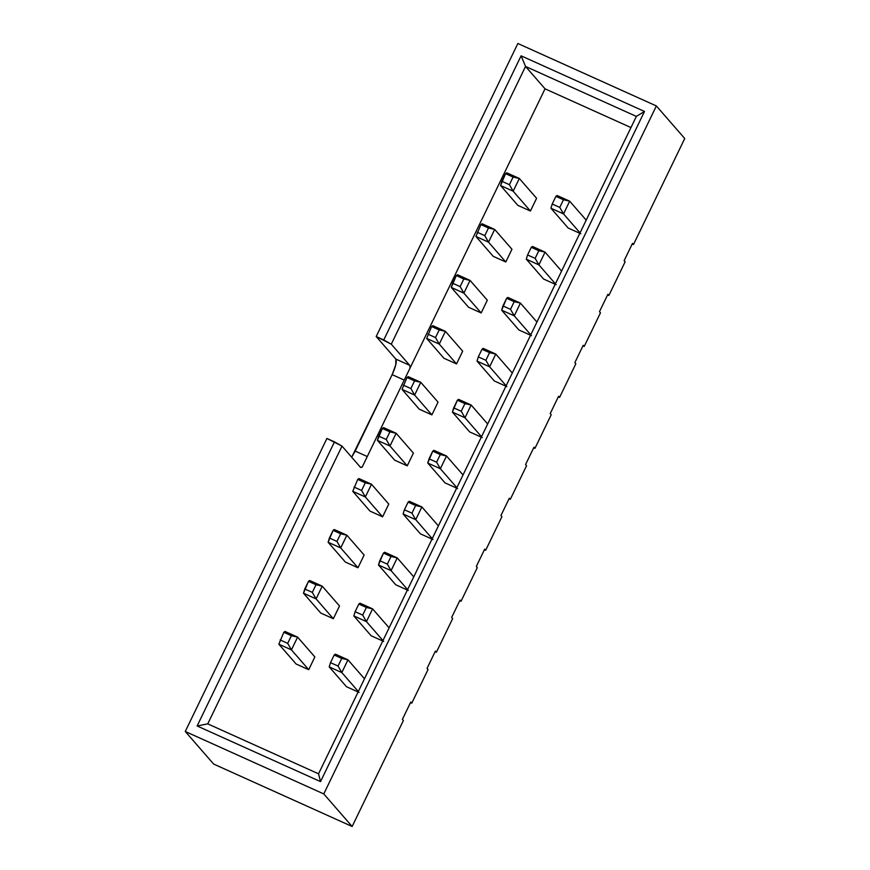 <?xml version="1.0" encoding="UTF-8"?>
<svg xmlns="http://www.w3.org/2000/svg" width="870" height="870" viewBox="0 0 870 870"><rect width="100%" height="100%" fill="white"/><g stroke="black" fill="none" stroke-linecap="round" stroke-linejoin="round"><path stroke-width="1.3" d="M185.267 731.485L213.639 764.056L352.143 826.5L323.781 793.929L185.267 731.485L323.781 793.929L352.143 826.5L403.386 720.501L402.397 719.37L410.781 702.036L411.76 703.178L428.029 669.541L427.039 668.399L435.413 651.075L436.403 652.206L452.661 618.581L451.671 617.439L460.045 600.115L461.035 601.246L477.293 567.61L476.314 566.479L484.688 549.155L485.667 550.286L501.936 516.649L500.946 515.519L509.32 498.195L510.309 499.326L526.567 465.689L525.578 464.558L533.962 447.234L534.941 448.365L551.199 414.729L550.221 413.598L558.594 396.263L559.584 397.405L575.842 363.769L574.852 362.638L583.226 345.303L584.216 346.434L600.474 312.808L599.484 311.667L607.869 294.343L608.848 295.474L625.117 261.837L624.127 260.706L632.501 243.382L633.49 244.513L684.733 138.515L656.361 105.944L323.781 793.929L656.361 105.944L684.733 138.515L633.49 244.513L632.229 243.948L633.49 244.513L632.501 243.382L624.127 260.706L625.117 261.837L608.848 295.474L607.597 294.908L608.848 295.474L607.869 294.343L599.484 311.667L600.474 312.808L584.216 346.434L582.954 345.868L584.216 346.434L583.226 345.303L574.852 362.638L575.842 363.769L559.584 397.405L558.322 396.829L559.584 397.405L558.594 396.263L550.221 413.598L551.199 414.729L534.941 448.365L533.68 447.8L534.941 448.365L533.962 447.234L525.578 464.558L526.567 465.689L510.309 499.326L509.048 498.76L510.309 499.326L509.32 498.195L500.946 515.519L501.936 516.649L485.667 550.286L484.416 549.72L485.667 550.286L484.688 549.155L476.314 566.479L477.293 567.61L461.035 601.246L459.773 600.681L461.035 601.246L460.045 600.115L451.671 617.439L452.661 618.581L436.403 652.206L435.141 651.641L436.403 652.206L435.413 651.075L427.039 668.399L428.029 669.541L411.76 703.178L410.51 702.601L411.76 703.178L410.781 702.036L402.397 719.37L403.386 720.501L352.143 826.5L213.639 764.056L185.267 731.485L326.924 438.458L185.267 731.485M517.857 43.5L656.361 105.944L517.857 43.5L376.199 336.527L383.757 339.942L521.097 55.821L644.496 111.458L320.53 781.608L197.131 725.971L334.482 441.862L326.924 438.458L342.008 446.114L207.745 723.862L318.55 773.811L636.351 116.406L525.545 66.446L545.033 88.827L630.967 127.564L545.033 88.827L525.545 66.446L391.282 344.194L409.683 365.313L395.828 359.071C397.024 361.42 395.796 366.607 392.142 374.644L404.224 380.092L392.142 374.644L355.188 451.084L367.271 456.543L355.188 451.084L351.687 457.218L392.142 374.644L395.774 364.813L395.828 359.071L409.683 365.313L410.14 367.869L409.683 365.313L391.282 344.194L376.199 336.527L395.828 359.071L376.199 336.527L517.857 43.5M360.408 467.244L342.008 446.114L360.408 467.244L362.127 467.19L360.724 467.473M362.127 467.19L545.033 88.827L362.127 467.19M525.545 66.446L636.351 116.406L644.496 111.458L521.097 55.821L525.545 66.446L521.097 55.821L383.757 339.942L391.282 344.194L525.545 66.446M636.351 116.406L318.55 773.811L320.53 781.608L644.496 111.458L636.351 116.406M318.55 773.811L207.745 723.862L197.131 725.971L320.53 781.608L318.55 773.811M207.745 723.862L342.008 446.114L334.482 441.862L197.131 725.971L207.745 723.862M383.713 641.429L371.12 635.752L383.713 641.429M339.507 605.988L333.34 618.722L320.747 613.045L303.489 593.22L320.747 613.045L333.34 618.722L339.507 605.988L322.237 586.162L339.507 605.988M432.977 539.509L420.395 533.832L432.977 539.509M388.77 504.067L382.615 516.802L370.022 511.125L352.752 491.3L370.022 511.125L382.615 516.802L388.77 504.067L371.512 484.242L388.77 504.067M482.252 437.588L469.659 431.911L482.252 437.588M438.045 402.136L431.89 414.881L419.296 409.204L402.027 389.379L419.296 409.204L431.89 414.881L438.045 402.136L420.775 382.311L438.045 402.136M531.526 335.668L518.933 329.991L531.526 335.668M487.32 300.215L481.164 312.95L468.571 307.273L451.302 287.459L468.571 307.273L481.164 312.95L487.32 300.215L470.05 280.39L487.32 300.215M580.801 233.736L568.208 228.06L580.801 233.736M536.594 198.295L530.428 211.029L517.835 205.353L500.576 185.527L517.835 205.353L530.428 211.029L536.594 198.295L519.325 178.47L536.594 198.295M511.951 249.255L505.796 261.99L493.203 256.313L475.933 236.488L493.203 256.313L505.796 261.99L511.951 249.255L494.693 229.43L511.951 249.255M556.158 284.697L543.565 279.02L556.158 284.697M462.688 351.175L456.522 363.921L443.928 358.244L426.67 338.419L443.928 358.244L456.522 363.921L462.688 351.175L445.418 331.35L462.688 351.175M506.895 386.628L494.301 380.951L506.895 386.628M413.413 453.096L407.247 465.841L394.665 460.165L377.395 440.34L394.665 460.165L407.247 465.841L413.413 453.096L396.144 433.271L413.413 453.096M457.62 488.548L445.027 482.872L457.62 488.548M364.138 555.027L357.983 567.762L345.39 562.085L328.12 542.26L345.39 562.085L357.983 567.762L364.138 555.027L346.869 535.202L364.138 555.027M408.345 590.469L395.752 584.792L408.345 590.469M314.864 656.948L308.709 669.693L296.115 664.006L278.846 644.191L296.115 664.006L308.709 669.693L314.864 656.948L297.605 637.123L314.864 656.948M359.071 692.4L346.488 686.724L359.071 692.4M506.731 172.793L519.325 178.47L513.169 191.204L530.428 211.029L513.169 191.204L500.576 185.527L501.859 181.286L505.557 173.641L506.731 172.793L505.557 173.641L513.104 177.045L519.325 178.47L506.731 172.793M513.104 177.045L509.407 184.69L513.169 191.204L519.325 178.47L513.104 177.045L505.557 173.641L500.576 185.527L513.169 191.204L509.407 184.69L501.859 181.286L509.407 184.69L513.104 177.045M482.1 223.753L494.693 229.43L488.527 242.164L505.796 261.99L488.527 242.164L475.933 236.488L480.914 224.601L482.1 223.753L480.914 224.601L488.472 228.005L494.693 229.43L482.1 223.753M488.472 228.005L484.775 235.65L488.527 242.164L494.693 229.43L488.472 228.005L480.914 224.601L475.933 236.488L488.527 242.164L484.775 235.65L477.217 232.246L484.775 235.65L488.472 228.005M457.457 274.713L470.05 280.39L463.895 293.136L481.164 312.95L463.895 293.136L451.302 287.459L452.585 283.207L456.282 275.562L457.457 274.713L456.282 275.562L463.83 278.976L470.05 280.39L457.457 274.713M463.83 278.976L460.143 286.611L463.895 293.136L470.05 280.39L463.83 278.976L456.282 275.562L451.302 287.459L463.895 293.136L460.143 286.611L452.585 283.207L460.143 286.611L463.83 278.976M432.825 325.674L445.418 331.35L439.252 344.096L456.522 363.921L439.252 344.096L426.67 338.419L431.64 326.522L432.825 325.674L431.64 326.522L439.198 329.937L445.418 331.35L432.825 325.674M439.198 329.937L435.5 337.582L439.252 344.096L445.418 331.35L439.198 329.937L431.64 326.522L426.67 338.419L439.252 344.096L435.5 337.582L427.953 334.167L435.5 337.582L439.198 329.937M408.193 376.634L420.775 382.311L414.62 395.056L431.89 414.881L414.62 395.056L402.027 389.379L407.008 377.493L408.193 376.634L407.008 377.493L414.566 380.897L420.775 382.311L408.193 376.634M414.566 380.897L410.868 388.542L414.62 395.056L420.775 382.311L414.566 380.897L407.008 377.493L402.027 389.379L414.62 395.056L410.868 388.542L403.31 385.138L410.868 388.542L414.566 380.897M383.55 427.594L396.144 433.271L389.988 446.016L407.247 465.841L389.988 446.016L377.395 440.34L378.678 436.098L382.376 428.453L383.55 427.594L382.376 428.453L389.923 431.857L396.144 433.271L383.55 427.594M389.923 431.857L386.236 439.502L389.988 446.016L396.144 433.271L389.923 431.857L382.376 428.453L377.395 440.34L389.988 446.016L386.236 439.502L378.678 436.098L386.236 439.502L389.923 431.857M358.918 478.565L371.512 484.242L365.346 496.977L382.615 516.802L365.346 496.977L352.752 491.3L357.733 479.413L358.918 478.565L357.733 479.413L365.291 482.817L371.512 484.242L358.918 478.565M365.291 482.817L361.594 490.462L365.346 496.977L371.512 484.242L365.291 482.817L357.733 479.413L352.752 491.3L365.346 496.977L361.594 490.462L354.036 487.059L361.594 490.462L365.291 482.817M334.276 529.525L346.869 535.202L340.714 547.937L357.983 567.762L340.714 547.937L328.12 542.26L329.404 538.019L333.101 530.374L334.276 529.525L333.101 530.374L340.659 533.778L346.869 535.202L334.276 529.525M340.659 533.778L336.962 541.423L340.714 547.937L346.869 535.202L340.659 533.778L333.101 530.374L328.12 542.26L340.714 547.937L336.962 541.423L329.404 538.019L336.962 541.423L340.659 533.778M309.644 580.486L322.237 586.162L316.082 598.897L333.34 618.722L316.082 598.897L303.489 593.22L304.772 588.979L308.469 581.334L309.644 580.486L308.469 581.334L316.017 584.738L322.237 586.162L309.644 580.486M316.017 584.738L312.319 592.383L316.082 598.897L322.237 586.162L316.017 584.738L308.469 581.334L303.489 593.22L316.082 598.897L312.319 592.383L304.772 588.979L312.319 592.383L316.017 584.738M285.012 631.446L297.605 637.123L291.439 649.868L308.709 669.693L291.439 649.868L278.846 644.191L283.827 632.294L285.012 631.446L283.827 632.294L291.385 635.709L297.605 637.123L285.012 631.446M291.385 635.709L287.687 643.354L291.439 649.868L297.605 637.123L291.385 635.709L283.827 632.294L278.846 644.191L291.439 649.868L287.687 643.354L280.129 639.939L287.687 643.354L291.385 635.709M557.094 195.5L569.687 201.177L586.206 220.143L569.687 201.177L563.532 213.911L580.051 232.877L563.532 213.911L550.938 208.234L568.208 228.06L550.938 208.234L563.532 213.911L569.687 201.177L557.094 195.5L555.919 196.348L563.477 199.752L569.687 201.177L563.477 199.752L559.78 207.397L563.532 213.911L559.78 207.397L552.222 203.993L550.938 208.234L552.222 203.993L555.919 196.348L557.094 195.5M559.78 207.397L563.477 199.752L555.919 196.348L552.222 203.993L559.78 207.397M532.462 246.46L545.055 252.137L561.574 271.103L545.055 252.137L538.9 264.882L555.419 283.837L538.9 264.882L526.306 259.195L543.565 279.02L526.306 259.195L538.9 264.882L545.055 252.137L532.462 246.46L531.287 247.308L538.834 250.712L545.055 252.137L538.834 250.712L535.137 258.357L538.9 264.882L535.137 258.357L527.59 254.953L526.306 259.195L527.59 254.953L531.287 247.308L532.462 246.46M535.137 258.357L538.834 250.712L531.287 247.308L527.59 254.953L535.137 258.357M507.83 297.42L520.423 303.097L536.942 322.063L520.423 303.097L514.257 315.843L530.776 334.809L514.257 315.843L501.664 310.166L518.933 329.991L501.664 310.166L514.257 315.843L520.423 303.097L507.83 297.42L506.644 298.269L514.203 301.683L520.423 303.097L514.203 301.683L510.505 309.328L514.257 315.843L510.505 309.328L502.947 305.914L501.664 310.166L506.644 298.269L507.83 297.42M510.505 309.328L514.203 301.683L506.644 298.269L502.947 305.914L510.505 309.328M483.187 348.381L495.78 354.057L512.299 373.023L495.78 354.057L489.625 366.803L506.144 385.769L489.625 366.803L477.032 361.126L494.301 380.951L477.032 361.126L489.625 366.803L495.78 354.057L483.187 348.381L482.013 349.24L489.571 352.644L495.78 354.057L489.571 352.644L485.873 360.289L489.625 366.803L485.873 360.289L478.315 356.874L477.032 361.126L478.315 356.874L482.013 349.24L483.187 348.381M485.873 360.289L489.571 352.644L482.013 349.24L478.315 356.874L485.873 360.289M458.555 399.341L471.148 405.018L487.668 423.984L471.148 405.018L464.982 417.763L481.501 436.729L464.982 417.763L452.4 412.086L469.659 431.911L452.4 412.086L464.982 417.763L471.148 405.018L458.555 399.341L457.37 400.2L464.928 403.604L471.148 405.018L464.928 403.604L461.23 411.249L464.982 417.763L461.23 411.249L453.683 407.845L452.4 412.086L457.37 400.2L458.555 399.341M461.23 411.249L464.928 403.604L457.37 400.2L453.683 407.845L461.23 411.249M433.923 450.312L446.506 455.989L463.025 474.944L446.506 455.989L440.35 468.723L456.87 487.689L440.35 468.723L427.757 463.047L445.027 482.872L427.757 463.047L440.35 468.723L446.506 455.989L433.923 450.312L432.738 451.16L440.296 454.564L446.506 455.989L440.296 454.564L436.599 462.209L440.35 468.723L436.599 462.209L429.04 458.805L427.757 463.047L432.738 451.16L433.923 450.312M436.599 462.209L440.296 454.564L432.738 451.16L429.04 458.805L436.599 462.209M409.281 501.272L421.874 506.949L438.393 525.915L421.874 506.949L415.719 519.684L432.238 538.65L415.719 519.684L403.125 514.007L420.395 533.832L403.125 514.007L415.719 519.684L421.874 506.949L409.281 501.272L408.106 502.12L415.653 505.524L421.874 506.949L415.653 505.524L411.967 513.169L415.719 519.684L411.967 513.169L404.409 509.766L403.125 514.007L404.409 509.766L408.106 502.12L409.281 501.272M411.967 513.169L415.653 505.524L408.106 502.12L404.409 509.766L411.967 513.169M384.649 552.232L397.242 557.909L413.761 576.875L397.242 557.909L391.076 570.644L407.595 589.61L391.076 570.644L378.483 564.967L395.752 584.792L378.483 564.967L391.076 570.644L397.242 557.909L384.649 552.232L383.463 553.081L391.021 556.485L397.242 557.909L391.021 556.485L387.324 564.13L391.076 570.644L387.324 564.13L379.777 560.726L378.483 564.967L383.463 553.081L384.649 552.232M387.324 564.13L391.021 556.485L383.463 553.081L379.777 560.726L387.324 564.13M360.006 603.193L372.599 608.869L389.118 627.836L372.599 608.869L366.444 621.615L382.963 640.57L366.444 621.615L353.851 615.938L371.12 635.752L353.851 615.938L366.444 621.615L372.599 608.869L360.006 603.193L358.831 604.041L366.39 607.456L372.599 608.869L366.39 607.456L362.692 615.09L366.444 621.615L362.692 615.09L355.134 611.686L353.851 615.938L355.134 611.686L358.831 604.041L360.006 603.193M362.692 615.09L366.39 607.456L358.831 604.041L355.134 611.686L362.692 615.09M335.374 654.153L347.967 659.83L364.486 678.796L347.967 659.83L341.812 672.575L358.331 691.541L341.812 672.575L329.219 666.898L346.488 686.724L329.219 666.898L341.812 672.575L347.967 659.83L335.374 654.153L334.2 655.001L341.747 658.416L347.967 659.83L341.747 658.416L338.049 666.061L341.812 672.575L338.049 666.061L330.502 662.646L329.219 666.898L330.502 662.646L334.2 655.001L335.374 654.153M338.049 666.061L341.747 658.416L334.2 655.001L330.502 662.646L338.049 666.061"/></g></svg>
